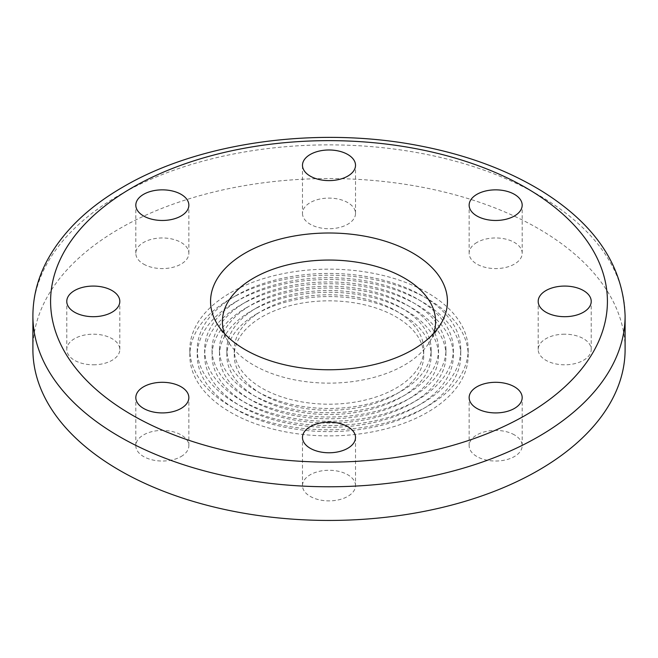 <?xml version="1.0" encoding="UTF-8"?>
<svg xmlns="http://www.w3.org/2000/svg" width="658" height="658" viewBox="0 0 658 658"><rect width="100%" height="100%" fill="white"/><g stroke="black" fill="none" stroke-linecap="round" stroke-linejoin="round"><path stroke-width="0.49" stroke-dasharray="3.29 2.47" d="M564.704 334.19A26.517 15.307 0 0 0 538.186 349.497A26.517 15.307 0 0 0 564.704 364.803A26.517 15.307 0 0 0 591.221 349.497A26.517 15.307 0 0 0 564.704 334.19M476.918 242.448A26.517 15.307 0 0 0 469.146 253.272A26.517 15.307 0 0 0 495.663 268.579A26.517 15.307 0 0 0 522.181 253.272A26.517 15.307 0 0 0 505.813 239.125A26.517 15.307 0 0 0 476.918 242.448M302.483 213.414A26.517 15.307 0 0 0 329 228.729A26.517 15.307 0 0 0 355.517 213.414A26.517 15.307 0 0 0 329 198.107A26.517 15.307 0 0 0 302.483 213.414L302.483 165.306M143.584 264.097A26.517 15.307 0 0 0 172.478 267.419A26.517 15.307 0 0 0 188.854 253.272A26.517 15.307 0 0 0 162.337 237.966A26.517 15.307 0 0 0 135.819 253.272A26.517 15.307 0 0 0 143.584 264.097M93.296 364.803A26.517 15.307 0 0 0 119.814 349.497A26.517 15.307 0 0 0 93.296 334.19A26.517 15.307 0 0 0 66.779 349.497A26.517 15.307 0 0 0 93.296 364.803M181.082 456.545A26.517 15.307 0 0 0 188.854 445.721A26.517 15.307 0 0 0 162.337 430.414A26.517 15.307 0 0 0 135.819 445.721A26.517 15.307 0 0 0 152.187 459.868A26.517 15.307 0 0 0 181.082 456.545M355.517 485.579A26.517 15.307 0 0 0 329 470.273A26.517 15.307 0 0 0 302.483 485.579A26.517 15.307 0 0 0 329 500.886A26.517 15.307 0 0 0 355.517 485.579L355.517 437.463M514.416 434.897A26.517 15.307 0 0 0 485.522 431.574A26.517 15.307 0 0 0 469.146 445.721A26.517 15.307 0 0 0 495.663 461.028A26.517 15.307 0 0 0 522.181 445.721A26.517 15.307 0 0 0 514.416 434.897M433.589 333.474A106.596 61.539 180 0 1 429.304 342.415A106.596 61.539 180 0 1 329 383.137A106.596 61.539 180 0 1 228.696 342.415A106.596 61.539 180 0 1 224.411 333.474M32.9 349.497A296.1 170.948 180 0 1 119.624 228.614A296.1 170.948 180 0 1 442.316 191.56A296.1 170.948 180 0 1 625.1 349.497M230.596 292.687A139.167 80.35 180 0 1 382.257 275.266A139.167 80.35 180 0 1 468.167 349.497A139.167 80.35 180 0 1 329 429.847A139.167 80.35 180 0 1 189.833 349.497A139.167 80.35 180 0 1 230.596 292.687M230.596 298.724A139.167 80.35 180 0 1 382.257 281.311A139.167 80.35 180 0 1 468.167 355.542A139.167 80.35 180 0 1 329 435.892A139.167 80.35 180 0 1 189.833 355.542A139.167 80.35 180 0 1 230.596 298.724M235.827 301.751A131.764 76.073 180 0 1 379.427 285.259A131.764 76.073 180 0 1 460.765 355.542A131.764 76.073 180 0 1 329 431.615A131.764 76.073 180 0 1 197.236 355.542A131.764 76.073 180 0 1 235.827 301.751M235.827 295.705A131.764 76.073 180 0 1 379.427 279.214A131.764 76.073 180 0 1 460.765 349.497A131.764 76.073 180 0 1 329 425.57A131.764 76.073 180 0 1 197.236 349.497A131.764 76.073 180 0 1 235.827 295.705M241.067 298.724A124.362 71.796 180 0 1 376.59 283.162A124.362 71.796 180 0 1 453.362 349.497A124.362 71.796 180 0 1 329 421.293A124.362 71.796 180 0 1 204.638 349.497A124.362 71.796 180 0 1 241.067 298.724M241.067 304.769A124.362 71.796 180 0 1 376.59 289.207A124.362 71.796 180 0 1 453.362 355.542A124.362 71.796 180 0 1 329 427.338A124.362 71.796 180 0 1 204.638 355.542A124.362 71.796 180 0 1 241.067 304.769M246.298 307.796A116.959 67.527 180 0 1 373.76 293.155A116.959 67.527 180 0 1 445.96 355.542A116.959 67.527 180 0 1 329 423.069A116.959 67.527 180 0 1 212.041 355.542A116.959 67.527 180 0 1 246.298 307.796M246.298 301.751A116.959 67.527 180 0 1 373.76 287.11A116.959 67.527 180 0 1 445.96 349.497A116.959 67.527 180 0 1 329 417.024A116.959 67.527 180 0 1 212.041 349.497A116.959 67.527 180 0 1 246.298 301.751M251.529 304.769A109.557 63.25 180 0 1 370.923 291.058A109.557 63.25 180 0 1 438.557 349.497A109.557 63.25 180 0 1 329 412.747A109.557 63.25 180 0 1 219.443 349.497A109.557 63.25 180 0 1 251.529 304.769M251.529 310.815A109.557 63.25 180 0 1 370.923 297.103A109.557 63.25 180 0 1 438.557 355.542A109.557 63.25 180 0 1 329 418.792A109.557 63.25 180 0 1 219.443 355.542A109.557 63.25 180 0 1 251.529 310.815M256.768 313.833A102.154 58.981 180 0 1 368.093 301.051A102.154 58.981 180 0 1 431.155 355.542A102.154 58.981 180 0 1 329 414.515A102.154 58.981 180 0 1 226.846 355.542A102.154 58.981 180 0 1 256.768 313.833M256.768 307.796A102.154 58.981 180 0 1 368.093 295.006A102.154 58.981 180 0 1 431.155 349.497A102.154 58.981 180 0 1 329 408.478A102.154 58.981 180 0 1 226.846 349.497A102.154 58.981 180 0 1 256.768 307.796M261.999 310.815A94.752 54.704 180 0 1 365.264 298.954A94.752 54.704 180 0 1 423.752 349.497A94.752 54.704 180 0 1 329 404.201A94.752 54.704 180 0 1 234.248 349.497A94.752 54.704 180 0 1 261.999 310.815M261.999 316.86A94.752 54.704 180 0 1 365.264 304.999A94.752 54.704 180 0 1 423.752 355.542A94.752 54.704 180 0 1 329 410.247A94.752 54.704 180 0 1 234.248 355.542A94.752 54.704 180 0 1 261.999 316.86M32.9 315.815A296.1 170.948 180 0 1 119.624 194.941A296.1 170.948 180 0 1 442.316 157.879A296.1 170.948 180 0 1 625.1 315.815M591.221 349.497L591.221 301.38M538.186 349.497L538.186 301.38M522.181 253.272L522.181 205.164M469.146 253.272L469.146 205.164M355.517 213.414L355.517 165.306M188.854 253.272L188.854 205.164M135.819 253.272L135.819 205.164M119.814 349.497L119.814 301.38M66.779 349.497L66.779 301.38M188.854 445.721L188.854 397.605M135.819 445.721L135.819 397.605M302.483 485.579L302.483 437.463M522.181 445.721L522.181 397.605M469.146 445.721L469.146 397.605M429.304 342.415L440.449 324.526M228.696 342.415L217.551 324.526M189.833 349.497L189.833 355.542M468.167 349.497L468.167 355.542M197.236 349.497L197.236 355.542M460.765 349.497L460.765 355.542M204.638 349.497L204.638 355.542M453.362 349.497L453.362 355.542M212.041 349.497L212.041 355.542M445.96 349.497L445.96 355.542M219.443 349.497L219.443 355.542M438.557 349.497L438.557 355.542M226.846 349.497L226.846 355.542M431.155 349.497L431.155 355.542M234.248 349.497L234.248 355.542M423.752 349.497L423.752 355.542"/><path stroke-width="0.99" d="M564.704 286.074A26.517 15.307 180 0 1 591.221 301.38A26.517 15.307 180 0 1 564.704 316.695A26.517 15.307 180 0 1 538.186 301.38A26.517 15.307 180 0 1 564.704 286.074M476.918 194.332A26.517 15.307 180 0 1 505.813 191.017A26.517 15.307 180 0 1 522.181 205.164A26.517 15.307 180 0 1 495.663 220.471A26.517 15.307 180 0 1 469.146 205.164A26.517 15.307 180 0 1 476.918 194.332M302.483 165.306A26.517 15.307 180 0 1 329 149.991A26.517 15.307 180 0 1 355.517 165.306A26.517 15.307 180 0 1 329 180.613A26.517 15.307 180 0 1 302.483 165.306M143.584 215.989A26.517 15.307 180 0 1 135.819 205.164A26.517 15.307 180 0 1 162.337 189.849A26.517 15.307 180 0 1 188.854 205.164A26.517 15.307 180 0 1 172.478 219.303A26.517 15.307 180 0 1 143.584 215.989M93.296 316.695A26.517 15.307 180 0 1 66.779 301.38A26.517 15.307 180 0 1 93.296 286.074A26.517 15.307 180 0 1 119.814 301.38A26.517 15.307 180 0 1 93.296 316.695M181.082 408.437A26.517 15.307 180 0 1 152.187 411.752A26.517 15.307 180 0 1 135.819 397.605A26.517 15.307 180 0 1 162.337 382.298A26.517 15.307 180 0 1 188.854 397.605A26.517 15.307 180 0 1 181.082 408.437M355.517 437.463A26.517 15.307 180 0 1 329 452.778A26.517 15.307 180 0 1 302.483 437.463A26.517 15.307 180 0 1 329 422.156A26.517 15.307 180 0 1 355.517 437.463M514.416 386.781A26.517 15.307 180 0 1 522.181 397.605A26.517 15.307 180 0 1 495.663 412.92A26.517 15.307 180 0 1 469.146 397.605A26.517 15.307 180 0 1 485.522 383.466A26.517 15.307 180 0 1 514.416 386.781M224.411 333.474A106.596 61.539 180 0 1 253.626 278.071A106.596 61.539 180 0 1 379.148 267.288A106.596 61.539 180 0 1 433.589 333.474M245.253 253.034A118.44 68.383 180 0 1 392.448 243.641A118.44 68.383 180 0 1 440.449 324.526A118.44 68.383 180 0 1 329 369.763A118.44 68.383 180 0 1 217.551 324.526A118.44 68.383 180 0 1 245.253 253.034M625.1 315.815L625.1 349.497A296.1 170.948 180 0 1 329 520.445A296.1 170.948 180 0 1 32.9 349.497L32.9 315.815C32.974 297.136 37.514 279.099 46.521 261.695C62.148 232.282 87.744 207.336 123.285 186.847C199.785 141.898 318.266 125.867 419.886 145.862C466.686 154.893 507.343 169.97 541.847 191.108C595.457 224.485 623.208 266.054 625.1 315.815A296.1 170.948 180 0 1 329 486.772A296.1 170.948 180 0 1 32.9 315.815M132.126 187.719A278.424 160.749 180 0 1 597.933 259.778A278.424 160.749 180 0 1 256.941 456.652A278.424 160.749 180 0 1 132.126 187.719"/></g></svg>
